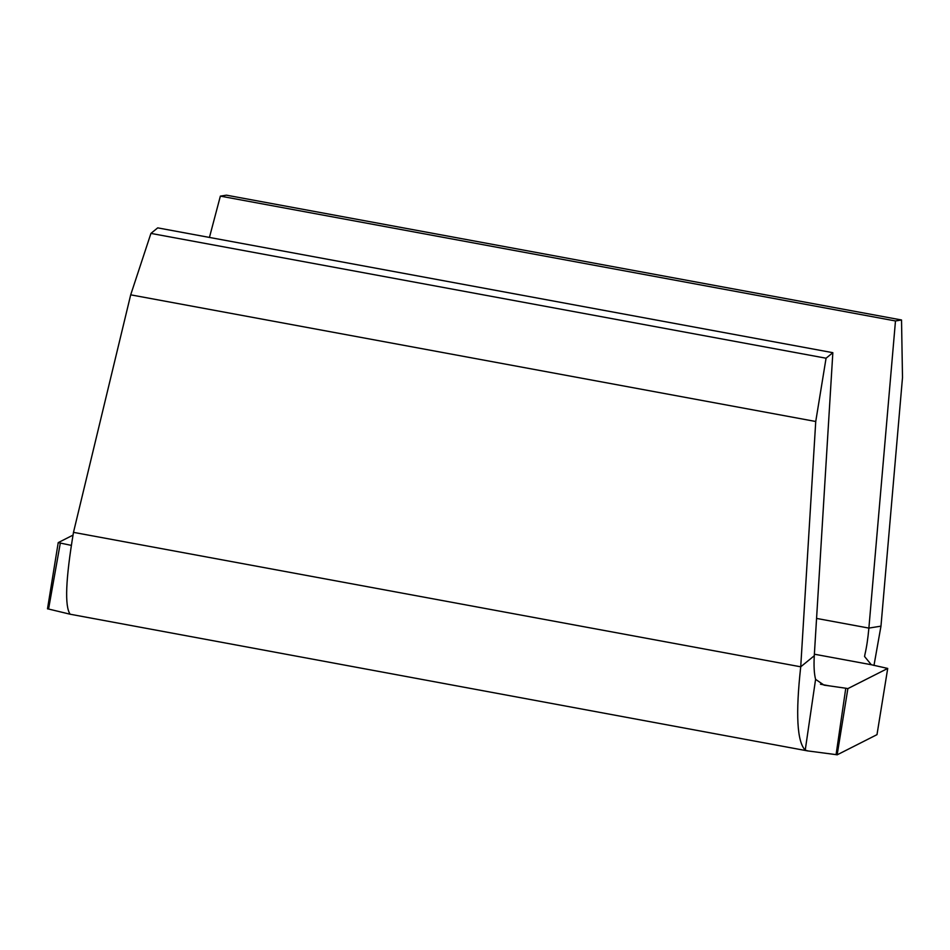 <?xml version="1.0" encoding="UTF-8"?>
<svg xmlns="http://www.w3.org/2000/svg" width="950" height="950" viewBox="0 0 950 950"><rect width="100%" height="100%" fill="white"/><g stroke="black" fill="none" stroke-linecap="round" stroke-linejoin="round"><path stroke-width="1.43" d="M895.482 320.957L868.882 628.092L880.971 626.157L902.5 377.542L901.526 319.984L895.482 320.957L220.364 196.127L209.439 237.429M829.516 685.888L845.773 688.227L836.083 754.633L808.034 750.951L805.232 750.132L815.587 679.357L824.113 685.164L829.516 685.888L820.456 684.214M847.875 688.607L837.152 754.834L876.992 734.647L887.716 668.432L847.875 688.607L845.773 688.227M887.716 668.432L871.293 664.727L864.571 656.509L864.951 654.348C866.637 647.199 867.944 638.447 868.882 628.092L816.572 618.426M808.023 750.975L70.146 614.222C64.552 606.29 65.669 579.001 73.483 532.356L130.696 294.832L815.741 421.491L800.719 666.805L814.281 655.749C813.711 665.926 814.15 673.788 815.587 679.357M72.984 535.135L58.223 542.616L70.906 545.288M150.931 233.403L826.061 358.221L832.841 352.688L157.712 227.869L150.931 233.403L130.696 294.832M826.061 358.221L815.741 421.491M814.281 655.749L832.841 352.688M70.146 614.222L48.569 609.033L60.325 543.008M58.223 542.616L47.5 608.843L48.569 609.033M837.152 754.834L836.083 754.633M220.364 196.127L226.409 195.166L901.526 319.984M873.976 665.475L880.971 626.157M73.483 532.356L800.719 666.805C795.518 713.949 797.026 741.724 805.232 750.132M871.293 664.727L814.376 654.206"/></g></svg>
